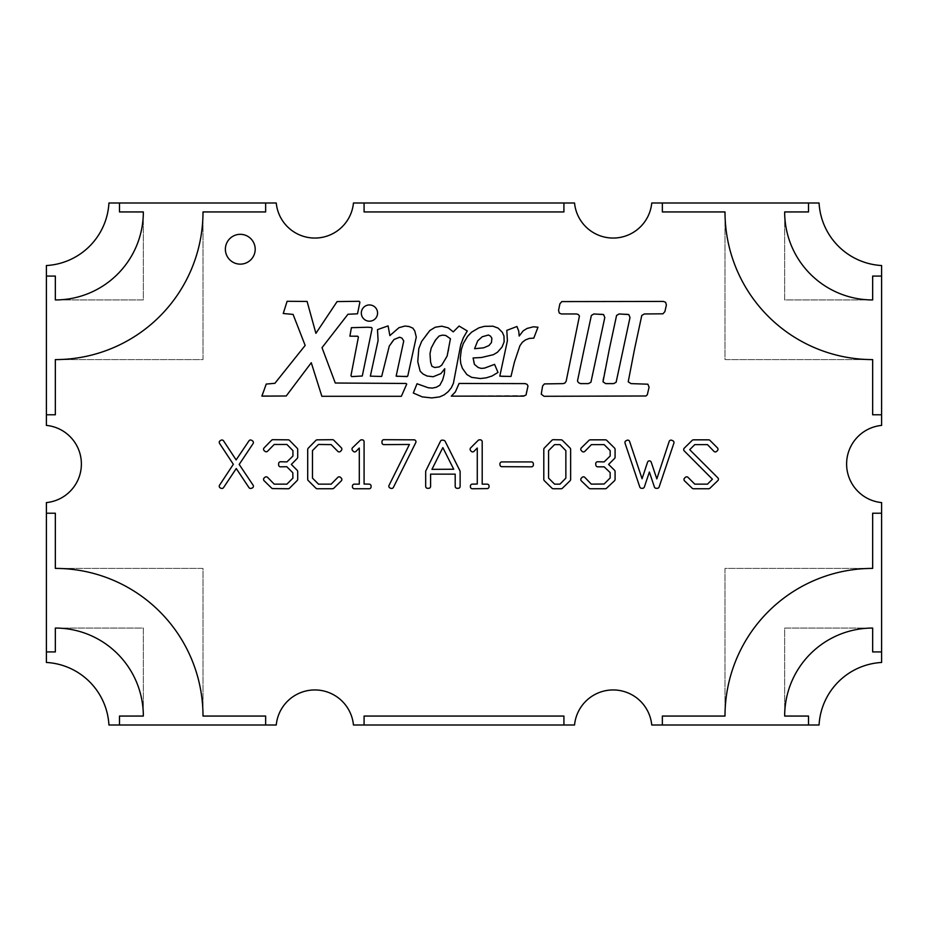 <?xml version="1.0" encoding="UTF-8"?>
<svg xmlns="http://www.w3.org/2000/svg" width="928" height="928" viewBox="0 0 928 928"><rect width="100%" height="100%" fill="white"/><g stroke="black" fill="none" stroke-linecap="round" stroke-linejoin="round"><path stroke-width="0.7" stroke-dasharray="4.64 3.48" d="M718.434 479.219A1.937 1.937 0 0 0 717.866 477.839L689.713 449.686L694.782 444.616L707.472 444.616L713.91 451.321A1.937 1.937 0 0 0 716.671 451.356L717.425 450.602A1.937 1.937 0 0 0 717.425 447.864L709.966 440.406A1.937 1.937 0 0 0 708.598 439.837L693.529 439.837A1.937 1.937 0 0 0 692.172 440.394L684.272 448.154A1.937 1.937 0 0 0 684.249 450.904L712.414 479.208L707.496 484.138L694.782 484.138L688.042 477.398A1.937 1.937 0 0 0 685.305 477.398L684.551 478.14A1.937 1.937 0 0 0 684.586 480.913L692.184 488.221A1.937 1.937 0 0 0 693.529 488.754L708.598 488.754A1.937 1.937 0 0 0 709.943 488.221L717.843 480.611A1.937 1.937 0 0 0 718.434 479.219M673.995 442.528A1.937 1.937 0 0 0 672.823 440.742L671.779 440.29A1.937 1.937 0 0 0 669.169 441.473L656.827 478.883L651.224 462.19A1.937 1.937 0 0 0 647.547 462.202L642.072 478.744L629.602 441.461A1.937 1.937 0 0 0 626.887 440.336L625.994 440.788A1.937 1.937 0 0 0 625.031 443.143L639.786 486.991A1.937 1.937 0 0 0 641.631 488.314L642.524 488.314A1.937 1.937 0 0 0 644.357 486.991L649.38 472.027L654.402 486.991A1.937 1.937 0 0 0 656.247 488.314L657.291 488.314A1.937 1.937 0 0 0 659.124 486.991L673.89 443.143A1.937 1.937 0 0 0 673.995 442.528M415.976 441.774A1.937 1.937 0 0 0 414.05 439.837L383.925 439.686A1.937 1.937 0 0 0 381.976 441.624L381.976 442.668A1.937 1.937 0 0 0 383.925 444.616L409.41 444.477L389.041 485.356A1.937 1.937 0 0 0 390.154 488.058L391.048 488.36A1.937 1.937 0 0 0 393.402 487.386L415.767 442.644A1.937 1.937 0 0 0 415.976 441.774M341.852 449.082A1.937 1.937 0 0 0 341.284 447.714L333.825 440.255A1.937 1.937 0 0 0 332.433 439.686L317.225 439.837A1.937 1.937 0 0 0 315.856 440.417L308.258 448.178A1.937 1.937 0 0 0 307.702 449.535L307.702 479.208A1.937 1.937 0 0 0 308.27 480.588L315.868 488.186A1.937 1.937 0 0 0 317.248 488.754L332.456 488.754A1.937 1.937 0 0 0 333.813 488.209L341.272 480.901A1.937 1.937 0 0 0 341.284 478.14L340.541 477.398A1.937 1.937 0 0 0 337.78 477.41L331.192 484.138L318.49 484.138L312.469 478.117L312.469 450.625L318.501 444.466L331.18 444.605L337.78 451.333A1.937 1.937 0 0 0 340.657 451.217L341.4 450.324A1.937 1.937 0 0 0 341.852 449.082M253.414 486.226A1.937 1.937 0 0 0 253.077 485.147L239.192 464.441L253.089 443.596A1.937 1.937 0 0 0 252.544 440.916L251.65 440.313A1.937 1.937 0 0 0 248.971 440.846L236.13 459.905L223.555 440.858A1.937 1.937 0 0 0 220.945 440.266L220.203 440.707A1.937 1.937 0 0 0 219.576 443.445L233.334 464.302L219.576 485.158A1.937 1.937 0 0 0 220.47 488.024L221.224 488.325A1.937 1.937 0 0 0 223.555 487.594L236.257 468.536L248.959 487.594A1.937 1.937 0 0 0 251.186 488.36L252.08 488.058A1.937 1.937 0 0 0 253.414 486.226M361.317 313.072A8.12 8.12 0 0 0 369.448 321.192A8.12 8.12 0 0 0 377.568 313.072A8.12 8.12 0 0 0 369.448 304.941A8.12 8.12 0 0 0 361.317 313.072M225.376 249.238A14.918 14.918 0 0 0 240.282 264.144A14.918 14.918 0 0 0 255.2 249.238A14.918 14.918 0 0 0 240.282 234.32A14.918 14.918 0 0 0 225.376 249.238A14.918 14.918 0 0 0 240.282 264.144A14.918 14.918 0 0 0 255.2 249.238A14.918 14.918 0 0 0 240.282 234.32A14.918 14.918 0 0 0 225.376 249.238A14.918 14.918 0 0 0 240.282 264.144A14.918 14.918 0 0 0 255.2 249.238A14.918 14.918 0 0 0 240.282 234.32A14.918 14.918 0 0 0 225.376 249.238M846.556 464A38.779 38.779 0 0 1 881.6 425.407L881.6 265.536A66.364 66.364 0 0 1 819.064 203L651.746 203A38.779 38.779 0 0 1 574.548 203L353.452 203A38.779 38.779 0 0 1 276.254 203L108.936 203A66.364 66.364 0 0 1 46.4 265.536L46.4 425.407A38.779 38.779 0 0 1 46.4 502.593L46.4 662.464A66.364 66.364 0 0 1 108.936 725L276.254 725A38.779 38.779 0 0 1 353.452 725L574.548 725A38.779 38.779 0 0 1 651.746 725L819.064 725A66.364 66.364 0 0 1 881.6 662.464L881.6 502.593A38.779 38.779 0 0 1 846.556 464M364.078 203L364.078 211.944L364.078 203L364.078 211.944L563.922 211.944L563.922 203M662.36 203L662.36 211.944L662.36 203L662.36 211.944L725 211.944L725 359.6L872.656 359.6L872.656 414.781L881.6 414.781M881.6 513.219L872.656 513.219L881.6 513.219L872.656 513.219L872.656 568.4L725 568.4L725 716.056L662.36 716.056L662.36 725M265.64 725L265.64 716.056L265.64 725L265.64 716.056L203 716.056L203 568.4L55.344 568.4L55.344 513.219L46.4 513.219M46.4 414.781L55.344 414.781L46.4 414.781L55.344 414.781L55.344 359.6L203 359.6L203 211.944L265.64 211.944L265.64 203M119.48 203L119.48 211.944L119.48 203L119.48 211.944L143.341 211.944L143.341 299.941L55.344 299.941L55.344 276.08L46.4 276.08M46.4 651.92L55.344 651.92L46.4 651.92L55.344 651.92L55.344 628.059L143.341 628.059L143.341 716.056L119.48 716.056L119.48 725M808.52 725L808.52 716.056L808.52 725L808.52 716.056L784.659 716.056L784.659 628.059L872.656 628.059L872.656 651.92L881.6 651.92M881.6 276.08L872.656 276.08L881.6 276.08L872.656 276.08L872.656 299.941L784.659 299.941L784.659 211.944L808.52 211.944L808.52 203M662.36 211.944L725 211.944L725 359.6L872.656 359.6L872.656 414.781L872.656 359.6A147.656 147.656 0 0 1 725 211.944L662.36 211.944M872.656 276.08L872.656 299.941L784.659 299.941L784.659 211.944L808.52 211.944L784.659 211.944A87.998 87.998 0 0 0 872.656 299.941L872.656 276.08M872.656 513.219L872.656 568.4L725 568.4L725 716.056L662.36 716.056L725 716.056A147.656 147.656 0 0 1 872.656 568.4L872.656 513.219M808.52 716.056L784.659 716.056L784.659 628.059L872.656 628.059L872.656 651.92L872.656 628.059A87.998 87.998 0 0 0 784.659 716.056L808.52 716.056M265.64 716.056L203 716.056L203 568.4L55.344 568.4L55.344 513.219L55.344 568.4A147.656 147.656 0 0 1 203 716.056L265.64 716.056M55.344 651.92L55.344 628.059L143.341 628.059L143.341 716.056L119.48 716.056L143.341 716.056A87.998 87.998 0 0 0 55.344 628.059L55.344 651.92M55.344 414.781L55.344 359.6L203 359.6L203 211.944L265.64 211.944L203 211.944A147.656 147.656 0 0 1 55.344 359.6L55.344 414.781M119.48 211.944L143.341 211.944L143.341 299.941L55.344 299.941L55.344 276.08L55.344 299.941A87.998 87.998 0 0 0 143.341 211.944L119.48 211.944M364.078 211.944L563.922 211.944L364.078 211.944M364.078 725L364.078 716.056L563.922 716.056L563.922 725M634.624 349.462L628.21 381.826L631.04 383.612L647.895 384.204L649.09 387.196L647.292 394.794L645.958 395.989L544.086 396.291L541.256 394.203L542.602 386.002L544.388 383.914L563.18 383.612L564.966 383.02L566.161 381.222L579.432 316.054L578.388 314.557L576.601 313.966L561.394 313.966L559.306 313.072L558.552 310.381L559.897 303.816L561.834 301.588L663.404 301.438L665.643 302.331L666.385 305.01L664.9 311.576L662.952 313.815L644.31 313.966L641.782 315.45L634.624 349.462M616.273 316.344L617.166 314.708L619.104 313.966L627.015 313.966L628.801 314.557L629.996 317.538L616.575 381.222L614.638 383.461L605.682 383.612L603.003 381.826L602.852 380.028L616.273 316.344M591.066 316.344L591.96 314.708L593.908 313.966L601.808 313.966L603.594 314.557L604.789 317.538L591.368 381.222L589.28 383.461L580.476 383.612L578.388 382.568L577.494 380.932L591.066 316.344M525.445 395.548L451.321 396.14L455.346 391.964L459.082 383.461L525.144 383.612L527.092 384.354L527.986 386.002L525.445 395.548M358.405 336.632L349.902 336.18L351.399 327.688L367.801 327.236L371.536 327.538L372.128 328.431L362.28 376.002L351.7 376.606L350.946 375.712L358.405 336.632M261.615 395.838L266.232 384.064L274.885 383.31L305.161 345.436L293.086 314.406L283.237 313.513L287.112 301.287L307.098 301.438L315.903 333.349L337.084 301.588L359.148 301.287L359.902 302.18L357.512 313.815L347.965 314.256L322.016 347.664L335.286 383.02L405.988 383.461L406.731 384.064L401.36 396.291L321.865 396.291L311.274 362.732L286.218 395.989L261.615 395.838M264.283 477.85A1.937 1.937 0 0 0 264.132 480.75L271.591 488.058A1.937 1.937 0 0 0 272.925 488.604L288.144 488.754A1.937 1.937 0 0 0 289.536 488.186L297.134 480.588A1.937 1.937 0 0 0 297.702 479.208L297.702 471.61A1.937 1.937 0 0 0 297.134 470.241L291.334 464.429L297.157 458.502A1.937 1.937 0 0 0 297.702 457.144L297.702 449.535A1.937 1.937 0 0 0 297.146 448.178L289.548 440.417A1.937 1.937 0 0 0 288.179 439.837L272.971 439.686A1.937 1.937 0 0 0 271.568 440.266L264.109 447.876A1.937 1.937 0 0 0 264.283 450.753L265.025 451.344A1.937 1.937 0 0 0 267.624 451.194L274.212 444.466L286.903 444.466L292.935 450.625L292.935 456.031L286.938 461.9L280.592 461.761A1.937 1.937 0 0 0 278.62 463.698L278.62 464.893A1.937 1.937 0 0 0 280.592 466.83L286.775 466.703L292.796 472.723L292.912 478.129L286.914 484.138L274.212 484.138L267.624 477.41A1.937 1.937 0 0 0 265.025 477.247L264.283 477.85M361.537 439.837A1.937 1.937 0 0 0 360.192 440.382L352.594 447.69A1.937 1.937 0 0 0 352.443 450.324L353.185 451.217A1.937 1.937 0 0 0 356.062 451.333L359.298 448.027L359.298 484.138L354.38 484.138A1.937 1.937 0 0 0 352.443 486.075L352.443 486.817A1.937 1.937 0 0 0 354.38 488.754L369.147 488.754A1.937 1.937 0 0 0 371.084 486.817L371.084 486.075A1.937 1.937 0 0 0 369.182 484.138L364.078 484.022L364.078 441.774A1.937 1.937 0 0 0 362.14 439.837L361.537 439.837M425.871 470.751A1.937 1.937 0 0 0 425.674 471.61L425.674 486.376A1.937 1.937 0 0 0 427.611 488.314L428.655 488.314A1.937 1.937 0 0 0 430.592 486.376L430.592 474.138L455.196 474.138L455.196 486.376A1.937 1.937 0 0 0 457.144 488.314L458.188 488.314A1.937 1.937 0 0 0 460.126 486.376L460.126 471.61A1.937 1.937 0 0 0 459.917 470.74L445.15 441.357A1.937 1.937 0 0 0 443.654 440.301L442.47 440.15A1.937 1.937 0 0 0 440.487 441.218L425.871 470.751M431.949 469.348L442.83 447.598L453.711 469.232L431.949 469.348M489.056 486.075A1.937 1.937 0 0 0 487.119 484.138L482.2 484.138L482.2 441.774A1.937 1.937 0 0 0 480.252 439.837L479.509 439.837A1.937 1.937 0 0 0 478.14 440.406L470.682 447.864A1.937 1.937 0 0 0 470.542 450.451L471.134 451.194A1.937 1.937 0 0 0 474.034 451.333L477.27 448.027L477.27 484.022L472.306 484.138A1.937 1.937 0 0 0 470.415 486.075L470.415 486.817A1.937 1.937 0 0 0 472.375 488.754L487.142 488.604A1.937 1.937 0 0 0 489.056 486.666L489.056 486.075M499.948 464.742A1.937 1.937 0 0 0 501.874 466.68L531.408 466.83A1.937 1.937 0 0 0 533.356 464.893L533.356 463.849A1.937 1.937 0 0 0 531.408 461.912L501.886 461.912A1.937 1.937 0 0 0 499.948 463.849L499.948 464.742M562.461 440.406A1.937 1.937 0 0 0 561.127 439.837L553.378 439.686A1.937 1.937 0 0 0 551.951 440.266L544.342 448.027A1.937 1.937 0 0 0 543.796 449.384L543.796 479.358A1.937 1.937 0 0 0 544.376 480.75L551.974 488.198A1.937 1.937 0 0 0 553.332 488.754L561.092 488.754A1.937 1.937 0 0 0 562.449 488.198L570.059 480.75A1.937 1.937 0 0 0 570.639 479.358L570.639 449.384A1.937 1.937 0 0 0 570.07 448.015L562.461 440.406M559.978 444.616L565.86 450.625L565.86 478.129L559.978 484.138L554.584 484.138L548.564 478.117L548.564 450.637L554.584 444.616L559.978 444.616M582.088 451.356A1.937 1.937 0 0 0 584.849 451.333L591.438 444.616L604.14 444.616L610.16 450.637L610.16 456.031L604.163 461.9L597.667 461.761A1.937 1.937 0 0 0 595.706 463.942L595.857 465.137A1.937 1.937 0 0 0 597.783 466.83L604.163 466.83L610.16 472.584L610.16 477.966L604.128 483.998L591.287 484.126L584.86 477.421A1.937 1.937 0 0 0 582.088 477.398L581.346 478.14A1.937 1.937 0 0 0 581.38 480.913L588.978 488.221A1.937 1.937 0 0 0 590.324 488.754L605.242 488.754A1.937 1.937 0 0 0 606.564 488.232L614.475 480.774A1.937 1.937 0 0 0 615.078 479.358L615.078 471.61A1.937 1.937 0 0 0 614.498 470.218L608.594 464.429L614.51 458.513A1.937 1.937 0 0 0 615.078 457.144L615.078 449.384A1.937 1.937 0 0 0 614.498 448.004L606.75 440.394A1.937 1.937 0 0 0 605.392 439.837L590.324 439.837A1.937 1.937 0 0 0 588.967 440.394L581.357 447.853A1.937 1.937 0 0 0 581.346 450.602L582.088 451.356M396.14 375.712L403.75 340.959L401.952 338.128L398.53 337.224L392.556 340.808L389.284 346.028L381.675 376.455L370.342 376.153L378.09 340.506L377.499 329.626L388.09 325.89L389.876 335.588L398.97 327.688L404.944 326.041L411.058 327.085L414.781 330.96L416.278 337.084L407.775 376.002L396.882 376.606L396.14 375.712M499.798 375.712L507.396 340.808L506.804 330.368L516.942 326.494L518.74 331.11L519.181 336.04L523.206 330.82L527.092 328.431L533.496 326.784L537.973 327.236L533.797 338.128L529.32 338.418L525.445 339.915L522.313 342.304L519.924 345.726L514.414 362.14L510.98 376.455L500.54 376.606L499.798 375.712M475.484 365.562L479.66 368.103L482.943 368.404L494.578 364.368L498 372.43L492.037 376.002L486.376 377.8L480.402 378.543L471.61 377.348L466.83 374.518L462.364 368.254L460.717 363.324L460.276 358.254L461.32 349.612L463.258 343.638L467.584 336.33L471.61 332.154L478.918 327.828L484.428 326.343L492.93 326.192L498.15 328.129L502.326 332.305L503.974 336.04L504.124 341.852L502.036 347.072L497.408 352.292L493.383 354.682L481.446 357.512L473.094 357.964L473.698 362.883L475.484 365.562M491.886 338.268L491.446 342.594L488.905 345.576L483.685 347.814L474.591 348.708L477.723 340.808L482.2 336.783L488.464 334.996L490.552 336.18L491.886 338.268M418.366 384.064L428.353 387.788L432.529 388.09L436.404 387.196L439.837 385.248L442.668 379.888L444.315 373.914L444.756 368.694L440.881 373.624L433.132 376.756L427.008 376.002L423.133 374.065L420.152 371.235L417.762 361.688L418.806 348.568L421.648 341.4L427.46 333.048L433.272 328.129L439.536 326.192L448.189 327.828L453.258 331.864L459.082 326.041L467.283 330.96L463.408 337.676L460.717 344.833L453.409 383.31L449.836 389.876L444.315 394.794L439.686 396.882L431.787 397.926L425.372 397.486L419.259 395.838L413.296 393.008L417.02 383.763L418.366 384.064M433.272 367.059L431.938 366.316L430.592 362.14L430 356.468L430.441 350.796L432.228 345.436L439.095 336.04L442.378 335.136L447.145 336.04L450.428 338.72L448.642 350.656L445.95 358.707L440.58 366.166L437.749 367.36L433.272 367.059"/><path stroke-width="1.39" d="M718.434 479.219A1.937 1.937 0 0 0 717.866 477.839L689.713 449.686L694.782 444.616L707.472 444.616L713.91 451.321A1.937 1.937 0 0 0 716.671 451.356L717.425 450.602A1.937 1.937 0 0 0 717.425 447.864L709.966 440.406A1.937 1.937 0 0 0 708.598 439.837L693.529 439.837A1.937 1.937 0 0 0 692.172 440.394L684.272 448.154A1.937 1.937 0 0 0 684.249 450.904L712.414 479.208L707.496 484.138L694.782 484.138L688.042 477.398A1.937 1.937 0 0 0 685.305 477.398L684.551 478.14A1.937 1.937 0 0 0 684.586 480.913L692.184 488.221A1.937 1.937 0 0 0 693.529 488.754L708.598 488.754A1.937 1.937 0 0 0 709.943 488.221L717.843 480.611A1.937 1.937 0 0 0 718.434 479.219M673.995 442.528A1.937 1.937 0 0 0 672.823 440.742L671.779 440.29A1.937 1.937 0 0 0 669.169 441.473L656.827 478.883L651.224 462.19A1.937 1.937 0 0 0 647.547 462.202L642.072 478.744L629.602 441.461A1.937 1.937 0 0 0 626.887 440.336L625.994 440.788A1.937 1.937 0 0 0 625.031 443.143L639.786 486.991A1.937 1.937 0 0 0 641.631 488.314L642.524 488.314A1.937 1.937 0 0 0 644.357 486.991L649.38 472.027L654.402 486.991A1.937 1.937 0 0 0 656.247 488.314L657.291 488.314A1.937 1.937 0 0 0 659.124 486.991L673.89 443.143A1.937 1.937 0 0 0 673.995 442.528M415.976 441.774A1.937 1.937 0 0 0 414.05 439.837L383.925 439.686A1.937 1.937 0 0 0 381.976 441.624L381.976 442.668A1.937 1.937 0 0 0 383.925 444.616L409.41 444.477L389.041 485.356A1.937 1.937 0 0 0 390.154 488.058L391.048 488.36A1.937 1.937 0 0 0 393.402 487.386L415.767 442.644A1.937 1.937 0 0 0 415.976 441.774M341.852 449.082A1.937 1.937 0 0 0 341.284 447.714L333.825 440.255A1.937 1.937 0 0 0 332.433 439.686L317.225 439.837A1.937 1.937 0 0 0 315.856 440.417L308.258 448.178A1.937 1.937 0 0 0 307.702 449.535L307.702 479.208A1.937 1.937 0 0 0 308.27 480.588L315.868 488.186A1.937 1.937 0 0 0 317.248 488.754L332.456 488.754A1.937 1.937 0 0 0 333.813 488.209L341.272 480.901A1.937 1.937 0 0 0 341.284 478.14L340.541 477.398A1.937 1.937 0 0 0 337.78 477.41L331.192 484.138L318.49 484.138L312.469 478.117L312.469 450.625L318.501 444.466L331.18 444.605L337.78 451.333A1.937 1.937 0 0 0 340.657 451.217L341.4 450.324A1.937 1.937 0 0 0 341.852 449.082M253.414 486.226A1.937 1.937 0 0 0 253.077 485.147L239.192 464.441L253.089 443.596A1.937 1.937 0 0 0 252.544 440.916L251.65 440.313A1.937 1.937 0 0 0 248.971 440.846L236.13 459.905L223.555 440.858A1.937 1.937 0 0 0 220.945 440.266L220.203 440.707A1.937 1.937 0 0 0 219.576 443.445L233.334 464.302L219.576 485.158A1.937 1.937 0 0 0 220.47 488.024L221.224 488.325A1.937 1.937 0 0 0 223.555 487.594L236.257 468.536L248.959 487.594A1.937 1.937 0 0 0 251.186 488.36L252.08 488.058A1.937 1.937 0 0 0 253.414 486.226M361.317 313.072A8.12 8.12 0 0 0 369.448 321.192A8.12 8.12 0 0 0 377.568 313.072A8.12 8.12 0 0 0 369.448 304.941A8.12 8.12 0 0 0 361.317 313.072M225.376 249.238A14.918 14.918 0 0 0 240.282 264.144A14.918 14.918 0 0 0 255.2 249.238A14.918 14.918 0 0 0 240.282 234.32A14.918 14.918 0 0 0 225.376 249.238M881.6 425.407A38.779 38.779 0 0 0 881.6 502.593L881.6 662.464A66.364 66.364 0 0 0 819.064 725L651.746 725A38.779 38.779 0 0 0 574.548 725L353.452 725A38.779 38.779 0 0 0 276.254 725L108.936 725A66.364 66.364 0 0 0 46.4 662.464L46.4 502.593A38.779 38.779 0 0 0 46.4 425.407L46.4 265.536A66.364 66.364 0 0 0 108.936 203L276.254 203A38.779 38.779 0 0 0 353.452 203L574.548 203A38.779 38.779 0 0 0 651.746 203L819.064 203A66.364 66.364 0 0 0 881.6 265.536L881.6 425.407M474.44 364.368L478.164 367.5L481.296 368.404L484.578 368.103L494.578 364.368L498 372.43L492.037 376.002L486.376 377.8L480.402 378.543L471.61 377.348L466.83 374.518L462.364 368.254L460.717 363.324L460.276 358.254L461.32 349.612L463.258 343.638L467.584 336.33L471.61 332.154L478.918 327.828L484.428 326.343L492.93 326.192L498.15 328.129L502.326 332.305L503.974 336.04L504.124 341.852L502.036 347.072L497.408 352.292L493.383 354.682L481.446 357.512L473.094 357.964L474.44 364.368M582.088 451.356A1.937 1.937 0 0 0 584.849 451.333L591.438 444.616L604.14 444.616L610.16 450.637L610.16 456.031L604.163 461.9L597.667 461.761A1.937 1.937 0 0 0 595.706 463.942L595.857 465.137A1.937 1.937 0 0 0 597.783 466.83L604.163 466.83L610.16 472.584L610.16 477.966L604.128 483.998L591.287 484.126L584.86 477.421A1.937 1.937 0 0 0 582.088 477.398L581.346 478.14A1.937 1.937 0 0 0 581.38 480.913L588.978 488.221A1.937 1.937 0 0 0 590.324 488.754L605.242 488.754A1.937 1.937 0 0 0 606.564 488.232L614.475 480.774A1.937 1.937 0 0 0 615.078 479.358L615.078 471.61A1.937 1.937 0 0 0 614.498 470.218L608.594 464.429L614.51 458.513A1.937 1.937 0 0 0 615.078 457.144L615.078 449.384A1.937 1.937 0 0 0 614.498 448.004L606.75 440.394A1.937 1.937 0 0 0 605.392 439.837L590.324 439.837A1.937 1.937 0 0 0 588.967 440.394L581.357 447.853A1.937 1.937 0 0 0 581.346 450.602L582.088 451.356M562.461 440.406A1.937 1.937 0 0 0 561.127 439.837L553.378 439.686A1.937 1.937 0 0 0 551.951 440.266L544.342 448.027A1.937 1.937 0 0 0 543.796 449.384L543.796 479.358A1.937 1.937 0 0 0 544.376 480.75L551.974 488.198A1.937 1.937 0 0 0 553.332 488.754L561.092 488.754A1.937 1.937 0 0 0 562.449 488.198L570.059 480.75A1.937 1.937 0 0 0 570.639 479.358L570.639 449.384A1.937 1.937 0 0 0 570.07 448.015L562.461 440.406M499.948 464.742A1.937 1.937 0 0 0 501.874 466.68L531.408 466.83A1.937 1.937 0 0 0 533.356 464.893L533.356 463.849A1.937 1.937 0 0 0 531.408 461.912L501.886 461.912A1.937 1.937 0 0 0 499.948 463.849L499.948 464.742M489.056 486.075A1.937 1.937 0 0 0 487.119 484.138L482.2 484.138L482.2 441.774A1.937 1.937 0 0 0 480.252 439.837L479.509 439.837A1.937 1.937 0 0 0 478.14 440.406L470.682 447.864A1.937 1.937 0 0 0 470.542 450.451L471.134 451.194A1.937 1.937 0 0 0 474.034 451.333L477.27 448.027L477.27 484.022L472.306 484.138A1.937 1.937 0 0 0 470.415 486.075L470.415 486.817A1.937 1.937 0 0 0 472.375 488.754L487.142 488.604A1.937 1.937 0 0 0 489.056 486.666L489.056 486.075M425.871 470.751A1.937 1.937 0 0 0 425.674 471.61L425.674 486.376A1.937 1.937 0 0 0 427.611 488.314L428.655 488.314A1.937 1.937 0 0 0 430.592 486.376L430.592 474.138L455.196 474.138L455.196 486.376A1.937 1.937 0 0 0 457.144 488.314L458.188 488.314A1.937 1.937 0 0 0 460.126 486.376L460.126 471.61A1.937 1.937 0 0 0 459.917 470.74L445.15 441.357A1.937 1.937 0 0 0 443.654 440.301L442.47 440.15A1.937 1.937 0 0 0 440.487 441.218L425.871 470.751M361.537 439.837A1.937 1.937 0 0 0 360.192 440.382L352.594 447.69A1.937 1.937 0 0 0 352.443 450.324L353.185 451.217A1.937 1.937 0 0 0 356.062 451.333L359.298 448.027L359.298 484.138L354.38 484.138A1.937 1.937 0 0 0 352.443 486.075L352.443 486.817A1.937 1.937 0 0 0 354.38 488.754L369.147 488.754A1.937 1.937 0 0 0 371.084 486.817L371.084 486.075A1.937 1.937 0 0 0 369.182 484.138L364.078 484.022L364.078 441.774A1.937 1.937 0 0 0 362.14 439.837L361.537 439.837M264.283 477.85A1.937 1.937 0 0 0 264.132 480.75L271.591 488.058A1.937 1.937 0 0 0 272.925 488.604L288.144 488.754A1.937 1.937 0 0 0 289.536 488.186L297.134 480.588A1.937 1.937 0 0 0 297.702 479.208L297.702 471.61A1.937 1.937 0 0 0 297.134 470.241L291.334 464.429L297.157 458.502A1.937 1.937 0 0 0 297.702 457.144L297.702 449.535A1.937 1.937 0 0 0 297.146 448.178L289.548 440.417A1.937 1.937 0 0 0 288.179 439.837L272.971 439.686A1.937 1.937 0 0 0 271.568 440.266L264.109 447.876A1.937 1.937 0 0 0 264.283 450.753L265.025 451.344A1.937 1.937 0 0 0 267.624 451.194L274.212 444.466L286.903 444.466L292.935 450.625L292.935 456.031L286.938 461.9L280.592 461.761A1.937 1.937 0 0 0 278.62 463.698L278.62 464.893A1.937 1.937 0 0 0 280.592 466.83L286.775 466.703L292.796 472.723L292.912 478.129L286.914 484.138L274.212 484.138L267.624 477.41A1.937 1.937 0 0 0 265.025 477.247L264.283 477.85M563.922 203L563.922 211.944L364.078 211.944L364.078 203M265.64 203L265.64 211.944L203 211.944A147.656 147.656 0 0 1 55.344 359.6L55.344 414.781L46.4 414.781M46.4 513.219L55.344 513.219L55.344 568.4A147.656 147.656 0 0 1 203 716.056L265.64 716.056L265.64 725M364.078 725L364.078 716.056L563.922 716.056L563.922 725M662.36 725L662.36 716.056L725 716.056A147.656 147.656 0 0 1 872.656 568.4L872.656 513.219L881.6 513.219M881.6 414.781L872.656 414.781L872.656 359.6A147.656 147.656 0 0 1 725 211.944L662.36 211.944L662.36 203M634.474 349.462L628.21 381.826L631.04 383.612L647.895 384.204L649.09 387.196L647.292 394.794L645.958 395.989L544.086 396.291L541.256 394.203L542.602 386.002L544.388 383.914L563.18 383.612L564.966 383.02L566.161 381.222L579.432 316.054L578.388 314.557L576.601 313.966L561.394 313.966L559.306 313.072L558.552 310.381L559.897 303.816L561.834 301.588L663.404 301.438L665.643 302.331L666.385 305.01L664.9 311.576L662.952 313.815L644.31 313.966L641.782 315.45L634.474 349.462M526.048 394.945L523.659 396.14L451.321 396.14L455.346 391.964L459.082 383.461L525.144 383.612L527.092 384.354L527.986 386.002L526.048 394.945M358.405 337.084L357.663 336.18L349.902 336.18L351.399 327.688L367.801 327.236L371.536 327.538L372.128 328.431L362.28 376.002L351.7 376.606L350.946 375.712L358.405 337.084M261.916 396.14L266.232 384.064L274.885 383.31L305.161 345.436L293.086 314.406L283.237 313.513L287.112 301.287L307.098 301.438L315.903 333.349L337.084 301.588L359.148 301.287L359.902 302.18L357.512 313.815L347.965 314.256L322.016 347.664L335.286 383.02L405.988 383.461L406.731 384.064L401.36 396.291L321.865 396.291L311.274 362.732L286.218 395.989L261.916 396.14M396.14 376.153L403.75 340.959L401.952 338.128L399.724 337.224L394.052 339.462L389.284 346.028L381.675 376.455L370.342 376.153L378.09 340.506L377.499 329.626L388.09 325.89L389.876 335.588L398.97 327.688L404.944 326.041L408.97 326.494L412.844 328.129L414.781 330.96L416.278 337.084L407.775 376.002L407.032 376.606L396.14 376.153M499.798 376.153L507.396 340.808L506.804 330.368L516.942 326.494L518.74 331.11L519.181 336.04L523.206 330.82L527.092 328.431L533.496 326.784L537.973 327.236L533.797 338.128L529.32 338.418L525.445 339.915L522.313 342.304L519.924 345.726L514.414 362.14L510.98 376.455L499.798 376.153M417.02 383.763L428.353 387.788L432.529 388.09L436.404 387.196L439.837 385.248L442.668 379.888L444.315 373.914L444.756 368.694L440.881 373.624L433.132 376.756L427.008 376.002L423.133 374.065L420.152 371.235L417.762 361.688L418.806 348.568L421.648 341.4L429.85 330.519L435.22 327.236L441.774 326.192L448.189 327.828L453.258 331.864L459.082 326.041L467.283 330.96L463.408 337.676L460.717 344.833L453.409 383.31L451.321 387.788L448.189 391.662L444.315 394.794L439.686 396.882L431.787 397.926L422.24 396.882L413.296 393.008L417.02 383.763M881.6 651.92L872.656 651.92L872.656 628.059A87.998 87.998 0 0 0 784.659 716.056L808.52 716.056L808.52 725M119.48 725L119.48 716.056L143.341 716.056A87.998 87.998 0 0 0 55.344 628.059L55.344 651.92L46.4 651.92M808.52 203L808.52 211.944L784.659 211.944A87.998 87.998 0 0 0 872.656 299.941L872.656 276.08L881.6 276.08M46.4 276.08L55.344 276.08L55.344 299.941A87.998 87.998 0 0 0 143.341 211.944L119.48 211.944L119.48 203M609.267 349.462L616.575 315.45L619.104 313.966L628.801 314.557L629.996 317.538L616.122 382.266L613.594 383.612L605.682 383.612L603.003 381.826L609.267 349.462M584.06 349.462L591.368 315.45L593.908 313.966L603.594 314.557L604.789 317.538L590.916 382.266L588.387 383.612L580.476 383.612L578.388 382.568L577.494 380.932L584.06 349.462M431.949 469.348L442.83 447.598L453.711 469.232L431.949 469.348M559.978 444.616L565.86 450.625L565.86 478.129L559.978 484.138L554.584 484.138L548.564 478.117L548.564 450.637L554.584 444.616L559.978 444.616M491.886 338.268L491.446 342.594L488.905 345.576L483.685 347.814L474.591 348.708L477.723 340.808L482.2 336.783L488.464 334.996L490.552 336.18L491.886 338.268M434.768 367.5L431.938 366.316L430.592 362.14L430 353.638L431.184 348.116L435.36 340.216L439.095 336.04L442.378 335.136L445.66 335.437L450.428 338.72L447.145 356.016L441.774 365.122L439.246 366.908L434.768 367.5"/></g></svg>
